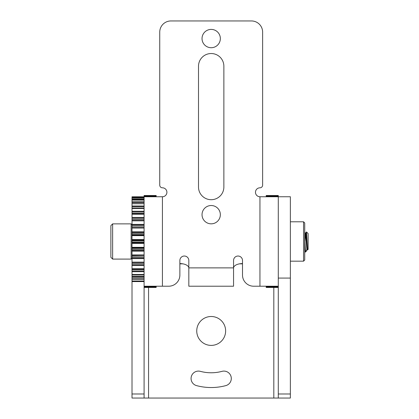 <?xml version="1.0" encoding="UTF-8"?>
<svg xmlns="http://www.w3.org/2000/svg" width="419" height="419" viewBox="0 0 419 419"><rect width="100%" height="100%" fill="white"/><g stroke="black" fill="none" stroke-linecap="round" stroke-linejoin="round"><path stroke-width="0.63" d="M144.089 199.376L132.011 199.376L132.011 197.794L144.089 197.81M144.089 202.435L132.011 202.435L132.011 200.099L144.089 200.151M144.089 206.682L132.011 206.682L132.011 203.639L144.089 203.639M132.011 211.27L144.089 211.27L144.089 211.988L132.011 211.988L132.011 208.353M144.089 211.27L144.089 208.494L132.011 208.494M132.011 217.461L144.089 217.461L144.089 218.189L132.011 218.189L132.011 213.281L144.089 213.281L144.089 211.988M144.089 217.461L144.089 214.24L132.011 214.24M132.011 224.38L144.089 224.38L144.089 225.097L132.011 225.097L132.011 219.383L144.089 219.383L144.089 218.189M144.089 224.38L144.089 220.818L132.011 220.818M132.011 231.817L144.089 231.817L144.089 232.508L132.011 232.508L132.011 227.538L144.089 227.538L132.011 227.538M144.089 231.817L144.089 228.02L132.011 228.02M132.011 239.548L144.089 239.548L144.089 240.187L132.011 240.187L132.011 235.064L144.089 235.064L144.089 234.593L132.011 234.593L132.011 235.064M144.089 239.548L144.089 235.635L132.011 235.635M132.011 247.336L144.089 247.336L144.089 247.907L132.011 247.907L132.011 242.784L144.089 242.784L144.089 242.093L132.011 242.093L132.011 242.784M144.089 247.336L144.089 243.423L132.011 243.423M132.011 254.946L144.089 254.946L144.089 255.428L132.011 255.428L132.011 250.462L144.089 250.462L144.089 249.577L132.011 249.577L132.011 250.462M144.089 254.946L144.089 251.154L132.011 251.154M132.011 262.153L144.089 262.153L144.089 263.588L132.011 263.588L132.011 257.868L144.089 257.868L144.089 256.816L132.011 256.816L132.011 257.868M144.089 262.153L144.089 258.591L132.011 258.591M132.011 268.726L144.089 268.726L144.089 269.684L132.011 269.684L132.011 264.777L144.089 264.777L144.089 263.588M144.089 268.726L144.089 265.51L132.011 265.51M144.089 274.932L132.011 274.932L132.011 270.978L144.089 270.978L144.089 269.684M132.011 274.471L144.089 274.471L144.089 271.695L132.011 271.695M132.011 279.258L132.011 276.283L144.089 276.283M144.089 281.578L132.011 281.578L132.011 398.05L144.089 398.05L144.089 274.618M144.089 197.595L132.011 197.595L132.011 196.794L144.089 196.794L132.011 196.794M242.501 263.85L239.459 263.85M182.914 263.85L179.871 263.85M144.089 398.05L278.289 398.05L278.289 196.752L278.289 286.219L259.948 286.219L259.948 196.752A4.473 4.473 0 0 1 255.475 192.279A4.473 4.473 0 0 1 259.948 187.806A2.682 2.682 0 0 0 262.629 185.119L262.629 32.132A11.182 11.182 0 0 0 251.447 20.95L170.926 20.95A11.182 11.182 0 0 0 159.744 32.132L159.744 185.119A2.682 2.682 0 0 0 162.431 187.806A4.473 4.473 0 0 1 166.903 192.279A4.473 4.473 0 0 1 162.431 196.752L162.431 286.219L168.689 286.219A11.182 11.182 0 0 0 179.871 275.032L179.871 260.498A4.473 4.473 0 0 1 184.35 256.025A4.473 4.473 0 0 1 188.822 260.498L188.822 267.877L233.556 267.877L233.556 260.498A4.473 4.473 0 0 1 238.029 256.025A4.473 4.473 0 0 1 242.501 260.498L242.501 275.032A11.182 11.182 0 0 0 253.684 286.219L259.948 286.219M200.361 371.349A7.38 7.38 0 0 0 191.321 376.571A7.38 7.38 0 0 0 196.542 385.611A56.586 56.586 0 0 0 225.831 385.611A7.38 7.38 0 0 0 231.052 376.571A7.38 7.38 0 0 0 222.012 371.349A41.827 41.827 0 0 1 200.361 371.349M211.186 345.397A14.45 14.45 0 0 0 223.699 323.725A14.45 14.45 0 0 0 198.674 323.725A14.45 14.45 0 0 0 211.186 345.397M132.011 281.578L132.011 281.002L144.089 281.002M144.089 279.353L132.011 279.353L132.011 281.002M132.011 274.932L132.011 276.283M132.011 274.618L144.089 274.471M132.011 269.684L132.011 270.978M132.011 268.993L144.089 269.003L132.011 268.993M132.011 263.588L132.011 264.777M132.011 256.816L132.011 255.669L144.089 255.428M132.011 249.577L132.011 248.378L144.089 248.378L144.089 247.907M132.011 247.907L132.011 248.378M132.011 242.093L132.011 240.873L144.089 240.873L144.089 240.187M132.011 240.187L132.011 240.873M132.011 234.593L132.011 233.388L144.089 233.388L144.089 232.508M132.011 232.508L132.011 233.388M132.011 227.302L132.011 226.155L144.089 226.155L144.089 225.097M132.011 225.097L132.011 226.155M132.011 218.189L132.011 219.383M132.011 211.988L132.011 213.281M144.089 208.353L132.011 208.311L132.011 208.039L144.089 208.039M132.011 206.682L132.011 208.039M132.011 202.435L132.011 203.639M132.011 199.376L132.011 200.099L144.089 200.099M132.011 197.595L144.089 197.794M162.431 196.752L144.089 196.752L144.089 208.494M144.089 213.281L144.089 214.24M144.089 219.383L144.089 220.818M144.089 226.155L144.089 227.302M144.089 227.538L144.089 228.02M144.089 233.388L144.089 234.593M144.089 235.064L144.089 235.635M144.089 240.873L144.089 242.093M144.089 242.784L144.089 243.423M144.089 248.378L144.089 249.577M144.089 250.462L144.089 251.154M144.089 255.669L144.089 256.816M144.089 257.868L144.089 258.591M144.089 264.777L144.089 265.51M144.089 270.978L144.089 271.695M259.948 196.752L290.367 196.752L290.367 398.05L278.289 398.05M144.089 262.53L132.011 262.53M132.011 220.436L144.089 220.436M303.555 233.964L303.555 261.173L304.733 259.995L304.733 222.976L303.555 221.792L303.555 233.964M202.031 38.564A9.16 9.16 0 0 0 215.764 46.493A9.16 9.16 0 0 0 215.764 30.629A9.16 9.16 0 0 0 202.031 38.564M202.031 214.675A9.16 9.16 0 0 0 215.764 222.609A9.16 9.16 0 0 0 215.764 206.745A9.16 9.16 0 0 0 202.031 214.675M198.506 187.026A12.68 12.68 0 0 0 211.186 199.706A12.68 12.68 0 0 0 223.866 187.026L223.866 66.212A12.68 12.68 0 0 0 211.186 53.532A12.68 12.68 0 0 0 198.506 66.212L198.506 187.026M233.556 267.877L233.556 286.219L188.822 286.219L188.822 267.877M242.501 263.582A8.946 4.473 0 0 0 233.556 268.055M188.822 268.055A8.946 4.473 0 0 0 179.871 263.582M162.431 286.219L144.089 286.219M144.089 196.752L144.089 195.516L156.167 195.516L156.167 196.752M156.167 286.219L156.167 286.832L144.089 286.832M144.089 287.45L156.167 287.45L156.167 286.832M278.289 196.134L278.289 195.516L266.206 195.516L266.206 196.134L278.289 196.134L278.289 196.752M278.289 287.45L266.206 287.45L266.206 286.219M266.206 196.752L266.206 196.134M306.038 238.945L306.509 231.943L307.436 248.944L307.583 249.892L308.122 249.41L308.122 233.561L306.509 231.943M304.733 246.587L305.482 252.049L304.733 238.547M307.541 249.761L307.101 249.761L306.802 248.656L305.482 233.488L305.336 233.205L305.042 234.315L304.733 237.484M307.583 249.892L305.922 233.488L305.708 233.263L305.482 234.315L304.896 241.485M307.405 248.535L307.316 249.132M307.169 248.011L306.315 251.17L305.482 250.635M112.638 259.094L110.878 257.334L110.878 225.632L112.638 223.872L112.638 259.094L131.131 259.094L131.131 223.872L112.638 223.872M132.011 198.826L144.089 198.826M132.011 201.811L144.089 201.811M132.011 206.001L144.089 206.001M144.089 203.749L132.011 203.749M144.089 276.964L132.011 276.964M132.011 278.08L144.089 278.08M132.011 393.98L144.089 393.98M132.011 197.134L144.089 197.134M273.811 287.45L273.811 398.05M148.562 398.05L148.562 287.45M132.011 279.227L144.089 279.227M290.367 278.08L278.289 278.08M290.367 393.98L278.289 393.98M132.011 213.978L144.089 213.978L132.011 213.968M144.089 196.134L156.167 196.134M278.289 286.832L266.206 286.832M290.367 261.173L303.555 261.173M290.367 221.792L303.555 221.792M306.467 231.953L305.708 233.263M305.283 252.002L304.733 251.06M305.776 233.205L305.336 233.205M306.315 251.17L307.164 249.708M305.404 233.263L304.733 232.11M132.011 224.752L131.131 223.872M132.011 258.214L131.131 259.094M306.179 251.353L305.482 252.049"/></g></svg>
